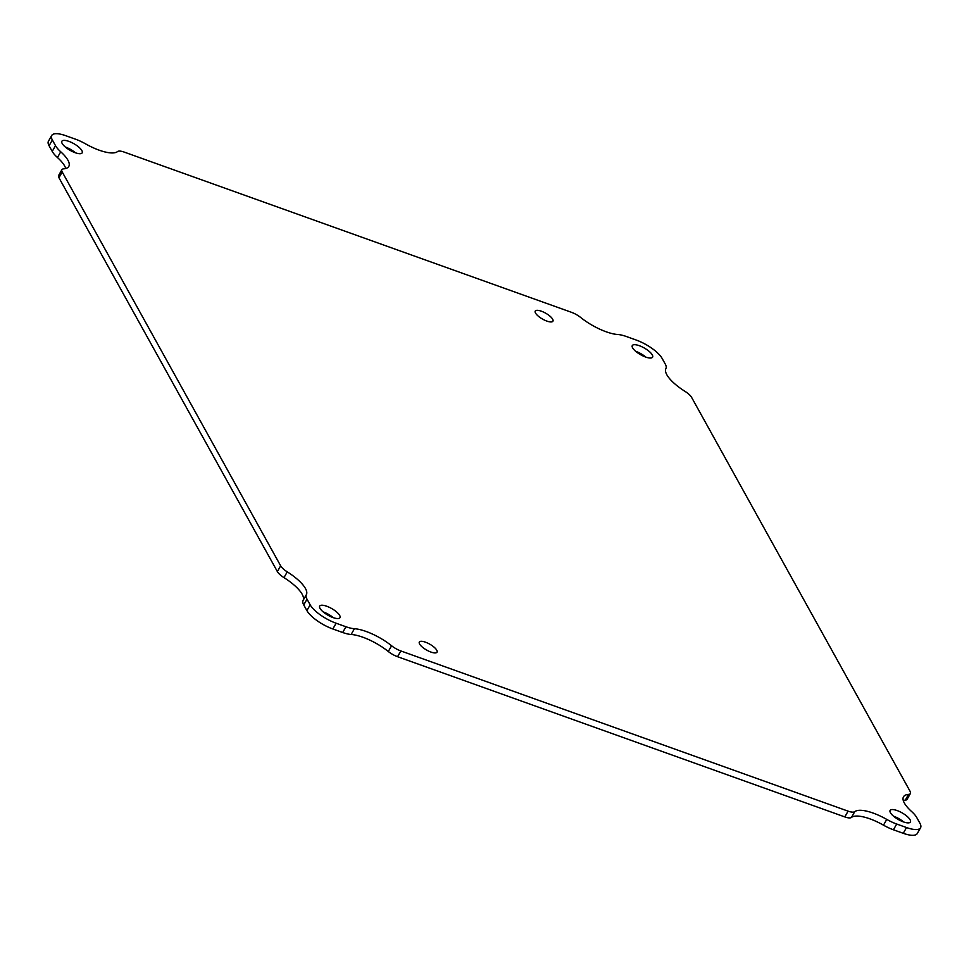 <?xml version="1.0" encoding="UTF-8"?>
<svg xmlns="http://www.w3.org/2000/svg" width="969" height="969" viewBox="0 0 969 969"><rect width="100%" height="100%" fill="white"/><g stroke="black" fill="none" stroke-linecap="round" stroke-linejoin="round"><path stroke-width="1.45" d="M75.17 152.702A11.689 3.828 -150.3 0 1 61.883 141.244A11.689 3.828 -150.3 0 1 73.923 143.715A11.689 3.828 -150.3 0 1 82.183 152.823A11.689 3.828 -150.3 0 1 75.17 152.702M546.843 321.078A10.187 3.331 -150.3 0 1 535.251 311.085A10.187 3.331 -150.3 0 1 545.753 313.241A10.187 3.331 -150.3 0 1 552.948 321.175A10.187 3.331 -150.3 0 1 546.843 321.078M430.926 652.052A10.187 3.331 -150.3 0 1 419.335 642.059A10.187 3.331 -150.3 0 1 429.836 644.215A10.187 3.331 -150.3 0 1 437.031 652.161A10.187 3.331 -150.3 0 1 430.926 652.052M903.399 821.882A11.689 3.828 -150.3 0 1 890.099 810.423A11.689 3.828 -150.3 0 1 902.139 812.894A11.689 3.828 -150.3 0 1 910.4 822.003A11.689 3.828 -150.3 0 1 903.399 821.882M645.596 357.028A11.689 3.828 -150.3 0 1 632.297 345.57A11.689 3.828 -150.3 0 1 644.337 348.041A11.689 3.828 -150.3 0 1 652.597 357.149A11.689 3.828 -150.3 0 1 645.596 357.028M332.985 617.556A11.689 3.828 -150.3 0 1 319.685 606.097A11.689 3.828 -150.3 0 1 331.725 608.568A11.689 3.828 -150.3 0 1 339.986 617.677A11.689 3.828 -150.3 0 1 332.985 617.556M685.022 391.379A32.159 10.526 -150.3 0 1 665.921 368.559A23.365 7.643 29.7 0 0 665.267 364.078L662.118 358.409A23.365 7.643 29.7 0 0 636.161 340.022L626.325 336.497A23.365 7.643 29.7 0 0 617.859 334.523A32.159 10.526 -150.3 0 1 580.697 317.493A11.689 3.828 29.7 0 0 571.431 312.297L124.189 152.085A11.689 3.828 29.7 0 0 117.528 151.576A32.159 10.526 -150.3 0 1 85.514 143.836A23.365 7.643 29.7 0 0 75.582 139.221L65.747 135.696A23.365 7.643 29.7 0 0 51.732 135.454A23.365 7.643 29.7 0 0 52.362 139.996L55.512 145.665A23.365 7.643 29.7 0 0 60.732 151.782A32.159 10.526 -150.3 0 1 68.787 166.438A32.159 10.526 -150.3 0 1 63.736 168.836A11.689 3.828 29.7 0 0 61.895 169.696A11.689 3.828 29.7 0 0 62.222 171.973L280.647 565.811A11.689 3.828 29.7 0 0 287.26 571.867A32.159 10.526 -150.3 0 1 306.361 594.687A23.365 7.643 29.7 0 0 307.016 599.169L310.165 604.838A23.365 7.643 29.7 0 0 336.122 623.224L345.957 626.749A23.365 7.643 29.7 0 0 354.424 628.724A32.159 10.526 -150.3 0 1 391.585 645.754A11.689 3.828 29.7 0 0 400.851 650.95L848.093 811.15A11.689 3.828 29.7 0 0 854.755 811.659A32.159 10.526 -150.3 0 1 886.768 819.411A23.365 7.643 29.7 0 0 896.7 824.025L906.536 827.55A23.365 7.643 29.7 0 0 920.55 827.792A23.365 7.643 29.7 0 0 919.92 823.25L916.771 817.582A23.365 7.643 29.7 0 0 911.55 811.465A32.159 10.526 -150.3 0 1 903.496 796.797A32.159 10.526 -150.3 0 1 908.547 794.41A11.689 3.828 29.7 0 0 910.375 793.538A11.689 3.828 29.7 0 0 910.061 791.273L691.636 397.435A11.689 3.828 29.7 0 0 685.022 391.379M75.461 152.799A11.689 3.828 29.7 0 0 65.323 147.022M543.464 319.588A10.187 3.331 29.7 0 0 541.453 318.438M427.547 650.562A10.187 3.331 29.7 0 0 425.536 649.412M903.677 821.978A11.689 3.828 29.7 0 0 893.539 816.201M645.875 357.125A11.689 3.828 29.7 0 0 635.737 351.347M333.263 617.653A11.689 3.828 29.7 0 0 323.125 611.875M908.547 794.41L905.264 800.164A11.689 3.828 29.7 0 0 907.105 799.304L910.375 793.538M905.264 800.164A32.159 10.526 29.7 0 0 903.265 800.491M886.768 819.411L883.486 825.164A23.365 7.643 29.7 0 0 893.418 829.779L903.253 833.304A23.365 7.643 29.7 0 0 917.268 833.546L920.55 827.792M883.486 825.164A32.159 10.526 29.7 0 0 851.472 817.424L854.755 811.659M391.585 645.754L388.303 651.507A11.689 3.828 29.7 0 0 397.569 656.703L844.811 816.915A11.689 3.828 29.7 0 0 851.472 817.424M388.303 651.507A32.159 10.526 29.7 0 0 351.141 634.477L354.424 628.724M306.361 594.687L303.079 600.441A23.365 7.643 29.7 0 0 303.733 604.922L306.882 610.591A23.365 7.643 29.7 0 0 332.839 628.978L342.675 632.503A23.365 7.643 29.7 0 0 351.141 634.477M303.079 600.441A32.159 10.526 29.7 0 0 283.978 577.621L287.26 571.867M61.895 169.696L58.624 175.462A11.689 3.828 29.7 0 0 58.939 177.727L277.364 571.565A11.689 3.828 29.7 0 0 283.978 577.621M65.735 168.509A32.159 10.526 29.7 0 0 57.45 157.535L60.732 151.782M51.732 135.454L48.45 141.208A23.365 7.643 29.7 0 0 49.08 145.75L52.229 151.418A23.365 7.643 29.7 0 0 57.45 157.535M906.536 827.55L903.253 833.304M896.7 824.025L893.418 829.779M848.093 811.15L844.811 816.915M400.851 650.95L397.569 656.703M345.957 626.749L342.675 632.503M336.122 623.224L332.839 628.978M310.165 604.838L306.882 610.591M307.016 599.169L303.733 604.922M280.647 565.811L277.364 571.565M62.222 171.973L58.939 177.727M55.512 145.665L52.229 151.418M52.362 139.996L49.08 145.75"/></g></svg>
